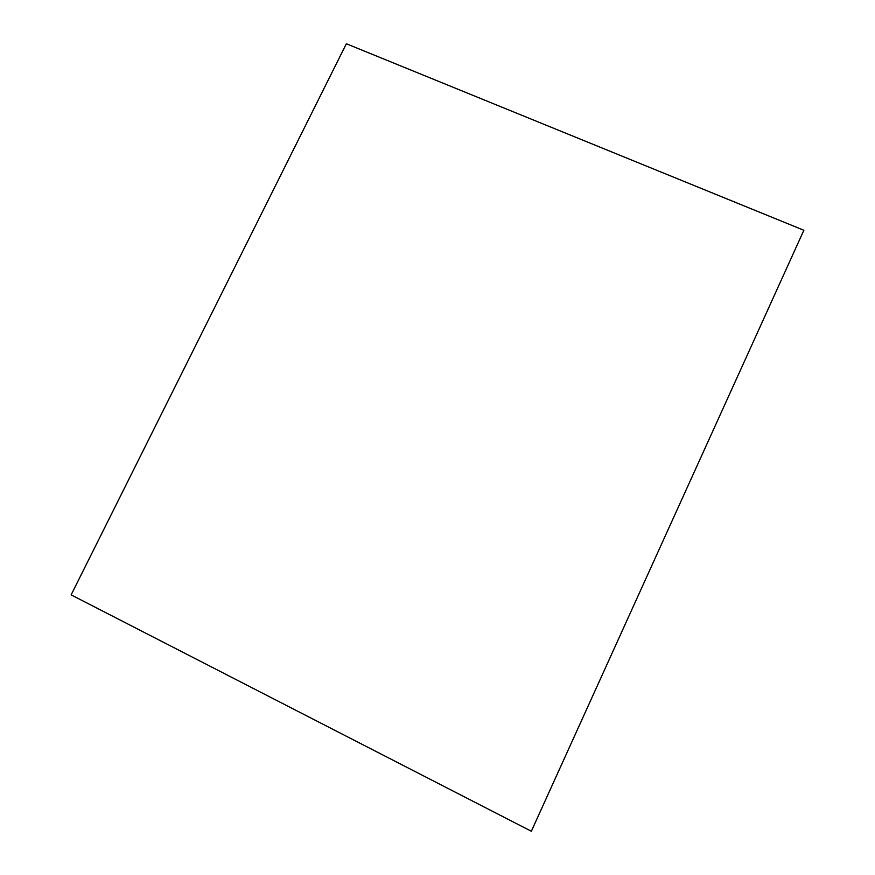 <?xml version="1.0" encoding="UTF-8"?>
<svg xmlns="http://www.w3.org/2000/svg" width="875" height="875" viewBox="0 0 875 875"><rect width="100%" height="100%" fill="white"/><g stroke="black" fill="none" stroke-linecap="round" stroke-linejoin="round"><path stroke-width="1.31" d="M346.347 43.75L803.863 230.267L531.344 831.25L71.138 594.869L346.347 43.75"/></g></svg>
